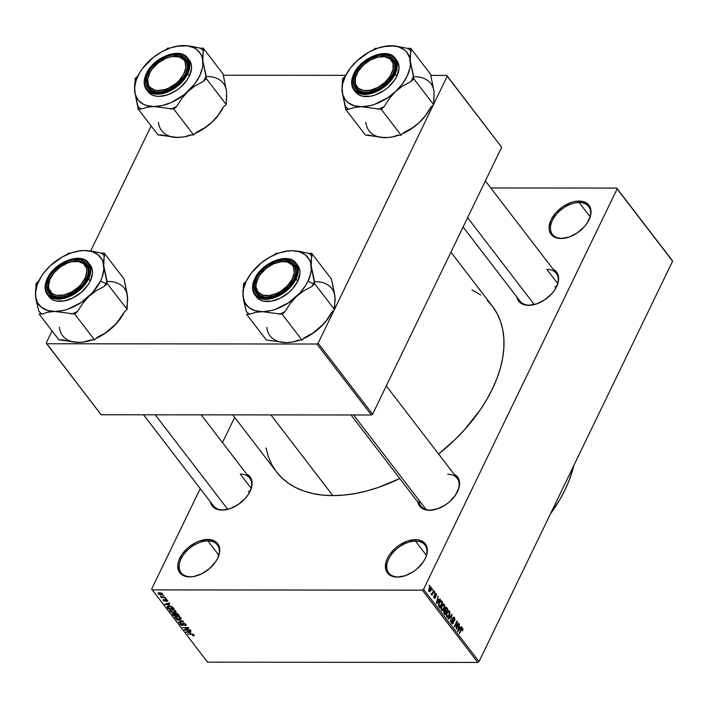 <?xml version="1.0" encoding="UTF-8"?>
<svg xmlns="http://www.w3.org/2000/svg" width="708" height="708" viewBox="0 0 708 708"><rect width="100%" height="100%" fill="white"/><g stroke="black" fill="none" stroke-linecap="round" stroke-linejoin="round"><path stroke-width="1.06" d="M190.576 576.737A22.851 14.213 -37.5 0 0 194.744 576.312A22.851 14.213 142.5 0 1 190.576 576.737A22.851 14.213 142.5 0 1 181.106 572.745A22.851 14.213 142.5 0 1 185.036 552.842A22.851 14.213 142.5 0 1 207.895 540.921L207.789 539.469A23.886 14.859 142.5 0 1 217.445 558.7A23.886 14.859 142.5 0 1 194.399 576.383A23.886 14.859 142.5 0 1 189.691 576.905L183.124 575.471L180.69 573.737L178.938 571.409L177.77 565.329L178.389 561.816L181.921 554.514L188.009 547.771L195.735 542.611L199.851 540.885L207.789 539.469L214.356 540.894L216.79 542.629L218.542 544.965L219.71 551.036L217.692 558.205L215.559 561.86L209.471 568.604L201.745 573.763L193.558 576.551L189.691 576.905A23.886 14.859 142.5 0 1 179.788 558.17A23.886 14.859 142.5 0 1 207.789 539.469L207.895 540.921A22.851 14.213 142.5 0 1 217.365 544.921A22.851 14.213 142.5 0 1 217.276 559.019A22.851 14.213 -37.5 0 0 207.895 540.921L218.772 555.099L207.895 540.921A22.851 14.213 -37.5 0 0 181.106 558.816A22.851 14.213 -37.5 0 0 190.576 576.737M402.374 576.507A22.851 14.213 142.5 0 1 398.206 576.94A22.851 14.213 142.5 0 1 388.727 572.949A22.851 14.213 142.5 0 1 392.657 553.045A22.851 14.213 142.5 0 1 415.516 541.124L426.393 555.302L415.516 541.124A22.851 14.213 142.5 0 1 424.986 545.125A22.851 14.213 142.5 0 1 424.906 559.223A22.851 14.213 -37.5 0 0 415.516 541.124L415.41 539.664A23.886 14.859 142.5 0 1 425.066 558.904A23.886 14.859 142.5 0 1 402.029 576.586A23.886 14.859 142.5 0 1 397.312 577.109L398.206 576.94A22.851 14.213 -37.5 0 0 402.374 576.516M561.886 238.348A22.851 14.213 -37.5 0 0 566.055 237.915A22.851 14.213 142.5 0 1 561.886 238.348A22.851 14.213 142.5 0 1 552.417 234.348A22.851 14.213 142.5 0 1 556.338 214.453A22.851 14.213 142.5 0 1 579.197 202.532L579.1 201.072A23.886 14.859 142.5 0 1 588.746 220.312A23.886 14.859 142.5 0 1 565.71 237.994A23.886 14.859 142.5 0 1 561.001 238.516L557.479 238.154L551.992 235.348L550.249 233.02L549.266 230.18L549.081 226.941L551.098 219.772L556.001 212.612L563.046 206.541L571.152 202.488L575.223 201.426L582.622 201.435L588.1 204.24L589.844 206.568L590.835 209.409L591.021 212.648L590.401 216.161L586.87 223.463L584.091 226.976L577.047 233.047L568.94 237.1L561.001 238.516A23.886 14.859 142.5 0 1 551.098 219.772A23.886 14.859 142.5 0 1 579.1 201.072L579.197 202.532A22.851 14.213 142.5 0 1 588.675 206.524A22.851 14.213 142.5 0 1 588.587 220.631A22.851 14.213 -37.5 0 0 579.197 202.532L590.083 216.71L579.197 202.532A22.851 14.213 -37.5 0 0 552.417 220.418A22.851 14.213 -37.5 0 0 561.886 238.348M418.994 500.211A22.851 14.213 -37.5 0 0 430.429 510.114L437.473 508.866L445.589 504.813L449.315 501.981L455.403 495.237L458.934 487.927L459.368 481.183L458.386 478.343L456.642 476.006L454.076 474.218A23.886 14.859 142.5 0 1 457.288 492.078A23.886 14.859 142.5 0 1 434.252 509.76A23.886 14.859 142.5 0 1 429.535 510.282L430.429 510.114A22.851 14.213 -37.5 0 0 434.597 509.689A22.851 14.213 142.5 0 1 430.429 510.114A22.851 14.213 142.5 0 1 420.95 506.123L351.009 414.985M457.129 492.396A22.851 14.213 -37.5 0 0 447.739 474.307A22.851 14.213 142.5 0 1 457.209 478.298A22.851 14.213 142.5 0 1 457.12 492.396M222.967 509.91L230.02 508.663L238.127 504.609L245.172 498.547L247.95 495.034L251.482 487.732L251.906 480.98L250.924 478.139L249.181 475.811L246.614 474.015A23.886 14.859 142.5 0 1 249.827 491.883A23.886 14.859 142.5 0 1 226.79 509.565A23.886 14.859 142.5 0 1 222.073 510.079L222.967 509.91A22.851 14.213 -37.5 0 0 227.135 509.486A22.851 14.213 142.5 0 1 222.967 509.91A22.851 14.213 142.5 0 1 213.497 505.919L143.547 414.782M249.667 492.193A22.851 14.213 -37.5 0 0 240.278 474.103A22.851 14.213 142.5 0 1 249.747 478.095A22.851 14.213 142.5 0 1 249.667 492.193M529.504 305.166L536.549 303.918L544.664 299.865L551.709 293.802L554.479 290.289L558.01 282.979L558.444 276.235L557.462 273.394L555.718 271.058L553.152 269.27A23.886 14.859 142.5 0 1 556.364 287.138A23.886 14.859 142.5 0 1 533.319 304.821A23.886 14.859 142.5 0 1 528.611 305.334L529.504 305.166A22.851 14.213 -37.5 0 0 533.673 304.741A22.851 14.213 142.5 0 1 529.504 305.166A22.851 14.213 142.5 0 1 520.026 301.174L463.103 227.002M556.205 287.448A22.851 14.213 -37.5 0 0 546.815 269.359A22.851 14.213 142.5 0 1 556.284 273.35A22.851 14.213 142.5 0 1 556.196 287.448M557.692 283.536L546.815 269.359L557.692 283.536M251.154 488.281L240.278 474.103L251.154 488.281M232.737 414.87L276.447 471.829A136.069 84.615 -37.5 0 0 332.849 495.618L270.907 414.906L332.849 495.618A136.069 84.615 -37.5 0 0 399.79 478.546L378.081 487.538L366.399 491.051L354.894 493.582L343.681 495.113L332.849 495.618L322.521 495.087L312.786 493.547L303.741 490.989L295.466 487.458L288.059 482.971L281.572 477.59L276.076 471.342L271.624 464.306L268.261 456.554L265.978 447.96M151.654 589.083L200.222 488.626L151.654 589.083L207.559 662.175L477.794 662.44L422.331 590.162L152.087 589.897L422.331 590.162L423.543 589.348L617.128 188.894L672.6 261.172L479.015 661.626L423.543 589.348L617.128 188.894L616.703 188.08L490.75 187.956L616.703 188.08L672.166 260.358L616.703 188.08L672.6 261.172L672.166 260.358L672.6 261.172L479.015 661.626L423.543 589.348L422.331 590.162L477.794 662.44L479.015 661.626L477.794 662.44L207.559 662.175L151.654 589.083M222.489 442.571L234.658 417.384L222.489 442.571M431.11 587.144L429.172 588.189L429.03 591.437L430.951 590.428L430.411 590.428L430.951 590.428L430.986 587.012L430.03 586.967L429.004 588.552L428.667 590.251L429.269 591.667L430.437 591.286L431.376 589.242L431.163 587.215L429.836 587.136L431.11 587.144L430.508 586.79M431.977 594.074L431.969 595.145L433.977 591.003L433.659 590.587L432.154 593.508L431.057 593.702L431.331 594.393L431.977 594.074L431.969 595.145L433.977 591.003L433.659 590.587L432.154 593.508L431.057 593.702L431.243 594.313L431.977 594.074L431.243 594.313M436.172 593.738L434.756 594.083L435.031 597.464L433.809 597.437L434.385 597.437L433.951 595.906L434.11 598.048L435.385 597.791L433.942 597.791L435.385 597.791L435.225 595.508L434.57 595.499L435.225 595.508L434.526 594.87L435.128 594.393L434.632 594.393L435.863 594.304L436.296 596.074L436.482 594.401L435.818 593.419L434.756 594.083L435.075 597.357L434.385 597.437L433.951 595.906L433.739 596.738L434.42 598.34L435.562 597.233L435.278 594.162L435.951 594.437L436.296 596.074L436.172 593.738L434.969 593.738L436.172 593.738L435.562 593.357M441.739 601.119L440.314 600.818L438.641 603.774L438.509 605.889L439.907 608.022L442.668 602.322L441.739 601.119L439.995 601.119L441.739 601.119L440.907 600.57L439.155 602.446L438.579 606.11L439.907 608.022L442.668 602.322L441.739 601.119M444.854 610.181L443.934 610.924L444.111 613.491L445.084 614.765L447.845 609.066L447.005 609.066L447.845 609.066L446.305 607.305L445.093 608.216L443.659 612.287L445.084 614.765L447.845 609.066L446.863 607.791L445.341 607.791L446.863 607.791L446.12 607.26L445.093 608.216L444.792 610.172M451.925 614.385L448.182 618.792L448.509 619.226L451.775 615.279L450.412 621.704L451.925 614.385L448.182 618.792L448.509 619.226L451.775 615.279L450.412 621.704L451.925 614.385M458.651 623.146L456.448 627.704L456.979 620.978L454.226 626.677L454.545 627.084L456.749 622.518L456.209 629.253L458.961 623.562L458.651 623.146L456.448 627.704L457.324 621.42L456.979 620.978L454.226 626.677L454.545 627.084L456.749 622.518L456.209 629.253L458.651 623.146M462.687 628.288L461.643 628.288L462.687 628.288L461.05 629.262L459.492 633.536L461.386 629.624L460.873 629.624L461.802 628.925L461.227 628.925L462.351 628.934L462.51 630.952L462.917 628.748L461.766 628.155L459.182 633.129L459.492 633.536L461.864 628.854L462.448 629.111L462.51 630.952L462.988 629.332L462.182 627.969M461.289 626.589L460.191 627.934L459.103 626.518L459.324 624.031L457.908 631.465L461.616 627.023L461.289 626.589L460.191 627.934L459.103 626.518L459.324 624.031L457.572 631.032L457.908 631.465L461.616 627.023L461.289 626.589M451.722 623.527L453.368 623.137L452.695 623.137L453.368 623.137L453.288 620.482L452.722 620.482L453.288 620.482L453.031 618.376L452.545 618.376L454.138 618.234L454.686 620.704L454.917 618.509L454.049 617.208L453.085 617.429L452.43 618.925L452.961 622.881L451.854 622.562L451.943 620.925L451.589 620.589L451.341 621.305L451.624 623.394L453.031 623.66L453.651 621.792L452.934 618.624L453.403 617.934L454.138 618.234L454.598 620.889L454.492 617.606L452.925 617.606L454.492 617.606L453.713 617.111L452.704 617.978L453.067 622.704L452.031 622.845L451.589 620.589L451.722 623.527L452.412 623.969M450.014 613.234L449.244 610.871L447.5 611.526L446.252 614.739L447.049 617.332L448.845 616.535L450.014 613.234L449.545 611.163L448.217 610.862L446.916 612.5L446.713 617.004L447.518 617.465L449.385 615.597L450.014 613.234M444.836 606.49L444.066 604.119L442.323 604.774L441.075 607.995L441.695 610.446L442.642 610.668L443.668 609.783L444.836 606.49L444.367 604.42L443.04 604.11L441.739 605.747L441.535 610.261L442.341 610.721L444.208 608.853L444.836 606.49M440.04 598.897L438.942 600.242L437.854 598.826L438.075 596.34L436.659 603.774L440.367 599.331L440.04 598.897L438.942 600.242L437.854 598.826L438.075 596.34L436.323 603.349L436.659 603.774L440.367 599.331L440.04 598.897M434.562 591.764L434.482 592.985L434.562 591.764M432.402 588.95L432.322 590.171L432.402 588.95M429.429 585.074L429.349 586.295L429.429 585.074M162.999 595.534L164.141 595.95L162.999 595.534M162.911 597.18L165.398 597.587L161.203 597.587L160.893 597.18L161.557 597.18L160.362 596.295L162.911 597.18L160.362 596.295L161.557 597.18L160.893 597.18L161.203 597.587L165.398 597.587L162.911 597.18M165.159 598.349L166.3 598.764L165.159 598.349M165.513 599.41L167.238 600.003L167.796 601.119L167.053 601.402L167.097 600.499L166.079 599.826L165.637 601.269L163.654 600.782L163.203 599.614L163.769 599.464L164.805 600.933L164.805 599.649L165.513 599.41L164.805 600.933L163.769 599.464L163.3 600.419L165.212 601.34L165.938 599.818L167.008 600.375L167.053 601.402L167.628 600.402L165.513 599.41L164.929 600.331M169.469 605.136L164.734 604.234L169.495 602.933L169.823 603.358L168.38 603.712L169.469 605.136L168.38 603.712L169.823 603.358L169.495 602.933L164.734 604.234L169.469 605.136M175.832 612.261L175.832 611.084L176.026 612.039L175.124 612.57L171.646 612.243L170.079 611.278L169.77 610.022L173.734 609.8L175.832 611.084L174.044 609.907L171.663 609.5L169.69 610.146L169.911 611.075L174.159 612.668L176.053 611.995M181.009 619.004L181.009 617.827L181.204 618.792L180.301 619.323L176.823 618.987L175.168 617.925L174.947 616.774L178.912 616.544L181.009 617.827L179.221 616.65L176.841 616.243L174.867 616.898L175.088 617.818L179.336 619.411L181.23 618.739M193.461 634.934L192.638 635.43L193.036 635.837L194.231 635.598L194.151 634.952L194.187 635.634L193.036 635.837L192.638 635.43L193.549 635.147L192.903 634.554L187.593 634.014L192.877 634.164L194.151 634.952L191.505 634.023L187.593 634.014L192.682 634.492L193.532 635.218L193.815 634.616M190.718 632.828L185.983 631.925L190.744 630.616L191.08 631.049L189.629 631.403L190.718 632.828L189.629 631.403L191.08 631.049L190.744 630.616L185.983 631.925L190.718 632.828M185.461 629.731L190.39 630.147L184.62 630.147L184.284 629.704L187.576 627.978L182.637 627.562L188.408 627.571L188.744 628.014L185.461 629.731L188.744 628.014L188.408 627.571L182.637 627.562L187.576 627.978L184.284 629.704L184.62 630.147L190.071 629.739L185.461 629.731L185.877 628.872L185.461 629.731M182.646 624.323L183.637 623.013L186.248 624.837L185.045 625.633L184.655 625.217L185.319 624.332L183.514 623.403L183.08 625.438L180.859 625.022L179.885 623.429L180.867 623.102L180.752 624.332L182.425 625.093L182.425 623.341L183.301 622.987L182.761 624.969L180.752 624.332L180.867 623.102L180.089 624.341L182.567 625.509L183.62 623.403L185.248 624.235L184.655 625.217L185.045 625.633L186.213 625.191L185.947 624.27L183.301 622.987L182.398 623.615L182.761 624.969M176.593 619.686L183.655 621.376L178.823 622.589L178.496 622.164L182.85 621.199L176.593 619.686L182.85 621.199L178.496 622.164L178.823 622.589L183.655 621.376L176.593 619.686M175.637 613.137L177.655 613.748L179.266 615.659L173.495 615.65L172.274 613.553L175.637 613.137L174.655 613.694L173.106 613.252L172.522 614.376L173.495 615.65L179.266 615.659L178.292 614.385L175.637 613.137L174.991 614.473L175.637 613.137M169.062 606.154L172.097 606.791L174.088 608.915L168.318 608.907L167.035 606.836L169.062 606.154L167.044 607.11L168.318 608.907L174.088 608.915L173.168 607.712L169.062 606.154M159.477 592.658L161.937 593.26L162.698 594.561L160.902 594.941L158.849 594.348L158.017 593.269L158.796 592.711L159.477 592.658L158.229 593.8L161.274 594.95L162.575 593.808L159.477 592.658M447.191 76.243L501.662 147.229L372.612 414.198L318.131 343.212L334.211 309.936L318.131 343.212L316.91 344.026L46.675 343.761L101.147 414.746L371.39 415.003L316.91 344.026L318.131 343.212L372.612 414.198L501.662 147.229L446.757 75.429L430.676 75.411L446.757 75.429L501.662 147.229L446.757 75.429L447.191 76.243L433.597 104.359L447.191 76.243M334.521 309.308L433.287 104.988L334.521 309.308M46.241 342.946L52.056 330.91L46.241 342.946L46.675 343.761L316.91 344.026L371.39 415.003L372.612 414.198L371.39 415.003L101.147 414.746L46.241 342.946M90.704 250.959L151.131 125.962L90.704 250.959M345.796 75.331L223.215 75.207L345.796 75.331M487.219 300.396L492.706 306.635L497.158 313.671L500.529 321.432L502.769 329.839L503.884 338.822L503.839 348.283L502.645 358.142L500.308 368.293L496.857 378.647L492.325 389.099L486.75 399.542L480.192 409.897L464.386 429.889L455.279 439.349L438.588 454.032A136.069 84.615 -37.5 0 0 492.343 306.148L450.925 252.181M415.41 539.664L418.941 540.027L424.419 542.832L426.163 545.16L427.145 548.001L426.72 554.753L425.313 558.408L423.189 562.055L417.092 568.807L413.366 571.639L405.259 575.692L397.312 577.109L393.79 576.746L388.311 573.94L386.568 571.613L385.577 568.772L386.01 562.019L387.418 558.373L389.542 554.718L395.639 547.974L399.365 545.133L407.472 541.089L415.41 539.664L415.516 541.124A22.851 14.213 -37.5 0 0 388.736 559.019A22.851 14.213 -37.5 0 0 398.206 576.94L397.312 577.109A23.886 14.859 142.5 0 1 387.418 558.373A23.886 14.859 142.5 0 1 415.41 539.664M516.893 297.094A23.886 14.859 142.5 0 0 528.611 305.334L522.053 303.909L519.61 302.174L517.867 299.838L516.875 297.006M210.364 501.839A23.886 14.859 142.5 0 0 222.073 510.079L215.515 508.654L213.073 506.919L211.329 504.583L210.347 501.751M417.817 502.043A23.886 14.859 142.5 0 0 429.535 510.282L426.012 509.919L420.534 507.123L418.791 504.786L417.8 501.945M471.979 289.855L480.732 295.006M194.231 635.598L194.151 634.952M186.611 631.757L186.319 632.359L186.611 631.757M189.894 630.855L189.629 631.403L189.894 630.855M189.939 632.687L186.726 632.111L189.319 631.014L189.939 632.687L190.195 632.147L189.939 632.687L189.063 631.545L186.726 632.111L189.939 632.687M185.018 629.324L184.62 630.147L185.018 629.324M185.337 625.04L185.045 625.633L185.337 625.04M185.248 624.235L184.655 625.217M183.425 625.173L183.62 623.403M183.222 624.164L182.567 625.509L183.222 624.164M180.682 623.12L180.089 624.341L180.682 623.12M179.85 623.491L180.089 624.341M180.752 624.332L181.257 623.518M182.788 624.907L183.195 624.075M182.646 623.111L182.398 623.615L182.646 623.111M179.097 622.031L178.823 622.589L179.097 622.031M175.805 616.332L175.088 617.818L175.805 616.332M175.761 617.818L175.965 616.827L175.699 617.739L176.876 618.624L179.036 619.004L180.505 618.491L180.336 617.836L179.036 619.004L175.761 617.818L176.239 616.27L175.965 616.827L177.327 616.261L180.336 617.836L180.558 617.376L180.496 618.518L180.894 617.695M173.761 615.119L173.495 615.65L173.761 615.119M173.062 613.252L172.522 614.376L173.062 613.252M172.248 613.588L172.522 614.376M173.31 614.526L173.858 615.243L175.584 615.243L173.858 615.243L173.31 614.526L173.681 613.314L174.602 614.04L175 613.216L174.602 614.04L175.584 615.243L175.841 614.703L175.584 615.243L173.779 613.677L172.991 613.836L173.31 614.526L173.513 613.659M175.637 614.438L176.257 615.243L178.274 615.252L176.257 615.243L175.637 614.438L176.142 613.172L177.389 613.579L177.611 614.376L177.841 613.898L178.274 615.252L178.54 614.712L178.274 615.252L176.257 613.562L175.345 613.783L175.637 614.438L175.956 613.544M170.628 609.588L169.911 611.075L170.628 609.588M170.584 611.075L170.787 610.084L170.407 610.747L171.053 611.517L173.858 612.252L170.584 611.075L171.062 609.526L170.787 610.084L172.15 609.517L175.159 611.084L175.38 610.623L175.319 611.774L175.159 611.084L173.858 612.252L175.106 612.013L175.717 610.951M168.584 608.367L168.318 608.907L168.584 608.367M168.185 606.207L167.442 607.756L168.185 606.207M167.362 606.446L167.044 607.11L167.362 606.446M167.787 607.181L168.681 608.499L173.097 608.499L172.77 607.278L172.531 607.765L171.053 606.402L169.557 606.163L167.787 607.181L170.902 606.729L173.097 608.499L173.363 607.96L173.097 608.499L168.681 608.499L167.787 607.181L168.194 606.198M165.362 604.066L165.07 604.667L165.362 604.066M168.646 603.163L168.38 603.712L168.646 603.163M168.69 604.995L165.477 604.42L168.07 603.322L168.69 604.995L168.947 604.455L168.69 604.995L167.814 603.853L165.477 604.42L168.69 604.995M167.053 601.402L167.628 600.402M167.008 600.375L166.663 600.995M165.876 599.428L165.637 599.924L165.876 599.428M165.212 601.34L165.716 600.331M163.769 599.464L163.3 600.419M163.893 600.402L164.159 599.88M165.053 600.8L165.725 599.419L164.805 600.933M162.743 594.49L162.575 593.808M161.964 593.8L160.026 592.685L158.937 593.207L158.919 593.915L160.158 594.472L158.831 593.817L159.831 593.074L161.964 593.8L160.955 594.534L161.274 594.95L162.371 593.578M158.751 592.711L158.229 593.8L158.751 592.711M158.061 593.109L158.229 593.8M158.831 593.817L159.079 592.676M180.336 617.836L178.363 616.774L175.965 616.827M175.159 611.084L173.186 610.022L170.787 610.084M461.802 628.925L462.351 628.934M460.935 627.023L461.616 627.023L460.935 627.023M459.359 627.934L460.191 627.934L459.359 627.934M459.766 628.465L457.678 630.624L458.501 627.323L459.766 628.465L458.005 630.624L458.89 627.323L459.766 628.465M458.448 623.553L458.961 623.562L458.448 623.553M456.235 622.518L456.749 622.518L456.235 622.518M456.766 621.42L457.324 621.42L456.766 621.42M453.031 618.376L454.138 618.234M451.456 620.925L451.943 620.925L451.456 620.925M451.368 622.845L452.031 622.845L451.368 622.845M453.067 622.704L452.031 622.845M451.58 614.783L452.235 614.792L451.58 614.783M451.164 615.279L451.775 615.279L451.164 615.279M450.554 615.995L451.2 615.995L450.554 615.995M448.854 615.597L449.385 615.597L448.854 615.597M448.757 610.703L448.217 610.862M447.819 611.163L449.545 611.163L447.819 611.163M449.076 615.172L446.376 616.341L447.031 616.341L446.297 614.385L447.226 612.924L446.721 612.924L449.226 611.836L449.076 615.172L447.739 616.677L446.704 615.447L447.146 613.093L448.536 611.5L449.571 612.818L449.076 615.172M446.518 616.686L447.633 616.686L447.031 616.341M447.518 611.491L449.226 611.836M445.916 611.986L445.093 613.686L444.261 613.686L445.093 613.686L443.801 612.978L444.544 612.978L444.297 611.243L443.81 611.243L444.969 610.836L445.916 611.986L445.093 613.686L444.243 611.349L444.969 610.836L445.916 611.986M444.314 611.216L444.969 610.836M447.208 609.322L446.244 611.323L445.403 611.323L446.244 611.323L445.615 610.508L444.199 610.508L445.615 610.508L445.412 608.623L444.925 608.623L446.173 608.101L447.208 609.322L446.244 611.323L445.27 609.907L445.412 608.623L446.173 608.101L447.208 609.322M445.845 608.101L445.155 608.101M443.677 608.853L444.208 608.853L443.677 608.853M443.58 603.959L443.04 604.11M442.642 604.42L444.367 604.42L442.642 604.42M443.898 608.429L441.199 609.588L441.854 609.588L441.119 607.641L442.049 606.181L441.544 606.181L444.049 605.083L443.898 608.429L442.562 609.933L441.526 608.694L441.969 606.349L443.358 604.756L444.394 606.075L443.898 608.429M441.341 609.942L442.456 609.942L441.854 609.588M442.341 604.747L444.049 605.083M441.827 602.322L442.668 602.322L441.827 602.322M442.031 602.579L439.916 606.942L439.084 606.942L439.916 606.942L438.447 605.517L438.96 605.517L439.464 602.862L438.969 602.862L440.27 601.632L439.606 601.632L441.465 601.835L442.031 602.579L439.916 606.942L438.898 605.172L439.464 602.862L440.27 601.632L442.031 602.579M439.686 599.331L440.367 599.331L439.686 599.331M438.11 600.242L438.942 600.242L438.11 600.242M438.517 600.773L436.429 602.942L437.252 599.632L438.517 600.773L436.756 602.942L437.641 599.632L438.517 600.773M435.128 594.393L435.863 594.304M434.11 598.048L434.685 598.41M435.031 597.464L434.385 597.437M434.358 592.171L434.871 592.171L434.358 592.171M433.464 591.003L433.977 591.003L433.464 591.003M431.137 593.596L431.623 593.596L431.137 593.596M432.154 593.508L431.623 593.596M432.199 589.357L432.712 589.357L432.199 589.357M429.03 591.437L429.623 591.782M430.632 590.021L428.756 590.853L429.331 590.853L429.508 588.56L429.004 588.552L430.809 587.72L430.508 590.268L429.685 591.038L429.101 589.994L430.446 587.534L431.013 588.26L430.632 590.021M429.234 585.481L429.747 585.481L429.234 585.481M445.412 608.623L446.173 608.101M440.27 601.632L441.465 601.835M429.535 587.534L430.809 587.72M428.818 591.038L429.331 590.853M550.373 514.008A130.361 81.066 -37.5 0 0 573.816 465.51L569.391 479.75L565.055 489.759L559.718 499.768L550.373 514.008M225.967 88.482L223.091 73.977L203.276 48.162L223.091 73.977L226.604 91.801L226.171 104.474L223.268 107.182L218.179 115.174L211.878 122.28A38.896 24.187 -37.5 0 0 222.976 107.855L223.356 107.094M138.299 75.198L137.025 77.694A43.055 26.771 -37.5 0 0 136.582 78.588A43.055 26.771 142.5 0 0 135.378 81.305L135.104 78.588L137.91 75.96L135.104 78.588L134.662 91.252A38.896 24.187 142.5 0 1 137.901 76.013L136.582 78.588A43.055 26.771 -37.5 0 0 135.378 81.305L134.555 85.544L134.662 91.252L138.184 109.085L157.99 134.901L138.184 109.085L141.361 109.085L147.087 107.209L154.017 106.519L173.814 109.12L176.708 106.404L181.797 98.421L188.098 91.305L195.443 85.633L203.453 81.376L206.355 78.659L202.833 60.826L203.276 48.162L200.099 48.162L187.39 45.746L176.531 46.259L187.381 45.825L194.169 47.896L196.939 49.657L200.983 54.507L202.196 57.507L202.895 64.401L202.364 68.18L199.603 76.075L194.735 83.96L184.257 94.624L171.416 102.456L162.504 105.492L154.017 106.519L146.529 105.474L143.335 104.191L138.281 100.209L135.299 94.571L134.608 87.677L136.237 79.986L140.087 72.03L142.759 68.127L153.247 57.463L161.654 51.843L170.557 47.87L179.328 45.816L183.487 45.56A38.896 24.187 142.5 0 1 202.833 60.826A38.896 24.187 142.5 0 1 188.098 91.305L195.443 85.633L203.453 81.376A43.055 26.771 -37.5 0 0 206.081 75.942L202.833 60.826L202.727 55.144L203.55 50.879A43.055 26.771 -37.5 0 0 200.099 48.162L191.479 46.268L183.487 45.56A38.896 24.187 142.5 0 0 175.814 46.409A38.896 24.187 142.5 0 0 149.397 60.773L149.397 60.773A38.896 24.187 142.5 0 0 138.299 75.198A38.896 24.187 142.5 0 0 137.901 76.013L136.582 78.588A43.055 26.771 142.5 0 1 137.485 76.827M185.39 74.128A22.851 14.213 -37.5 0 0 171.071 56.773A22.851 14.213 142.5 0 1 185.39 60.198A22.851 14.213 142.5 0 1 185.39 74.128A22.851 14.213 142.5 0 1 185.31 74.296A22.851 14.213 -37.5 0 0 185.39 74.128L185.717 73.482L185.39 74.128M149.538 73.296A22.851 14.213 -37.5 0 0 149.14 74.092L147.822 73.446A23.886 14.859 142.5 0 1 175.823 54.737A23.886 14.859 142.5 0 1 185.717 73.482L183.593 77.128L177.496 83.88L169.77 89.04L161.592 91.828L154.194 91.819L151.158 90.748L148.715 89.013L146.972 86.686L145.981 83.845L146.414 77.092L149.946 69.791L152.724 66.278L159.769 60.207L167.876 56.162L171.947 55.1L179.345 55.1L184.823 57.906L186.567 60.233L187.744 66.313L185.717 73.482A23.886 14.859 142.5 0 1 185.469 73.977A23.886 14.859 142.5 0 1 162.433 91.659A23.886 14.859 142.5 0 1 147.822 73.446L149.14 74.092A22.851 14.213 142.5 0 1 149.538 73.296A22.851 14.213 142.5 0 0 149.14 88.022A22.851 14.213 142.5 0 1 149.14 74.092A22.851 14.213 -37.5 0 0 162.778 91.58A22.851 14.213 142.5 0 1 149.14 88.022A22.851 14.213 142.5 0 0 154.344 91.438L154.433 90.005A21.815 13.567 142.5 0 1 149.689 72.986A21.815 13.567 142.5 0 1 170.734 56.844A21.815 13.567 142.5 0 1 179.106 56.914L180.186 56.773A22.851 14.213 -37.5 0 0 171.416 56.702L170.734 56.844M147.229 90.42L149.131 92.952L151.778 94.837L155.087 95.996L158.911 96.394L167.548 94.845L176.363 90.447L180.407 87.367L187.036 80.031L189.346 76.066A25.966 16.151 -37.5 0 1 168.743 94.412A25.966 16.151 -37.5 0 1 148.149 91.854L146.468 89.659L156.601 94.182L171.141 90.358L187.664 73.871L186.877 73.482C184.868 79.287 172.177 93.067 157.167 93.323C142.423 93.031 143.051 79.252 146.662 73.437L144.52 81.039L144.724 84.482L145.768 87.491L147.618 89.96L150.202 91.801L157.167 93.323L165.592 91.819L174.195 87.518L178.151 84.509L184.611 77.358L188.363 69.605L188.815 62.446L187.77 59.428L185.921 56.959L183.328 55.118L180.106 53.985L172.265 53.976L167.946 55.109L159.344 59.401L151.866 65.844L146.662 73.437C148.662 67.632 161.362 53.861 176.372 53.604C191.116 53.888 190.487 67.676 186.877 73.482L187.664 73.871A25.966 16.151 142.5 0 1 167.061 92.217A25.966 16.151 142.5 0 1 146.468 89.659A25.966 16.151 142.5 0 1 146.468 73.827M146.468 89.659C143.423 85.358 143.405 79.986 146.406 73.561C153.503 57.215 180.239 46.825 187.664 58.038A25.966 16.151 142.5 0 1 187.664 73.871L187.664 58.038L189.355 60.233A25.966 16.151 -37.5 0 1 189.346 76.066L187.664 73.871L189.346 76.066L191.541 68.278L191.337 64.755L189.302 60.171M167.654 48.126L166.008 49.666L167.654 48.126L169.823 48.126L167.654 48.126M226.666 95.385L226.171 104.474L206.355 78.659L226.171 104.474L223.268 107.182L218.179 115.174L211.878 122.28L204.532 127.962L196.523 132.219L193.62 134.936L173.814 109.12L193.62 134.936L190.443 134.927L184.717 136.803L177.788 137.494L157.99 134.901L161.167 134.901L173.858 137.308L181.938 137.237M223.374 107.05L218.507 114.935L211.878 122.28L203.922 128.591L195.187 133.431M195.266 133.396A38.896 24.187 -37.5 0 0 211.878 122.28L204.532 127.962L196.523 132.219L193.62 134.936L190.443 134.927L185.461 136.644A38.896 24.187 -37.5 0 0 191.452 134.927L185.416 136.662M206.355 78.659L206.081 75.942A43.055 26.771 142.5 0 1 203.453 81.376L206.355 78.659M203.276 48.162L200.099 48.162A43.055 26.771 142.5 0 1 203.55 50.879L203.276 48.162M175.814 46.409L176.531 46.259M154.017 106.519A38.896 24.187 142.5 0 1 134.662 91.252L137.91 106.368A43.055 26.771 -37.5 0 0 141.361 109.085L147.087 107.209L154.017 106.519L173.814 109.12L176.708 106.404A43.055 26.771 142.5 0 1 170.637 109.12A43.055 26.771 -37.5 0 0 176.708 106.404L181.797 98.421L188.098 91.305A38.896 24.187 142.5 0 1 154.017 106.519M137.91 106.368L138.184 109.085L141.361 109.085A43.055 26.771 142.5 0 1 137.91 106.368M226.604 91.801A38.896 24.187 -37.5 0 0 207.258 76.535M158.433 122.227A38.896 24.187 -37.5 0 0 177.788 137.494L184.717 136.803M149.689 72.986L149.379 73.614A22.851 14.213 -37.5 0 0 154.344 91.438A22.851 14.213 -37.5 0 0 162.778 91.58A22.851 14.213 142.5 0 1 154.344 91.438L154.433 90.005L149.76 87.102L148.361 84.827L147.707 79.075L149.963 72.473L152.087 69.163L157.928 63.162L165.106 58.72L168.867 57.321L172.548 56.534L179.106 56.914L183.779 59.817L185.177 62.092L185.823 67.844L183.576 74.446L178.761 80.907L175.611 83.765L168.433 88.199L164.672 89.606L157.539 90.527L154.433 90.005A21.815 13.567 142.5 0 0 181.452 77.756A21.815 13.567 142.5 0 0 179.106 56.914L180.186 56.773A22.851 14.213 142.5 0 1 185.39 60.198A22.851 14.213 142.5 0 1 185.31 74.296A22.851 14.213 -37.5 0 0 180.186 56.773A22.851 14.213 142.5 0 0 171.071 56.773M64.348 296.378L64.03 294.962A21.815 13.567 142.5 0 1 50.613 277.934A21.815 13.567 142.5 0 1 71.358 261.854L67.614 263.004L60.286 267.013L54.082 272.757L49.949 279.359L48.516 285.82L48.905 288.678L51.79 293.13L54.189 294.537L57.109 295.333L64.03 294.962L71.508 292.068L78.411 287.094L81.305 284.058L85.438 277.456L86.872 270.996L86.482 268.137L83.597 263.686L78.278 261.482L71.358 261.854A21.815 13.567 142.5 0 1 71.658 261.792A21.815 13.567 142.5 0 1 86.482 274.27A21.815 13.567 142.5 0 1 64.03 294.962L64.348 296.378M50.613 277.934L50.303 278.563A22.851 14.213 -37.5 0 0 63.702 296.528A22.851 14.213 142.5 0 1 50.064 292.962A22.851 14.213 142.5 0 1 50.463 278.253A22.851 14.213 -37.5 0 0 50.064 279.032A22.851 14.213 -37.5 0 0 63.702 296.528A22.851 14.213 142.5 0 1 50.064 292.962A22.851 14.213 142.5 0 1 50.064 279.032A22.851 14.213 142.5 0 1 50.463 278.253M227.772 509.335L155.22 414.799L227.772 509.335M72.03 261.712A22.851 14.213 142.5 0 1 86.314 265.137A22.851 14.213 142.5 0 1 86.234 279.244A22.851 14.213 -37.5 0 0 72.34 261.641L71.658 261.792M248.34 491.449A22.851 14.213 142.5 0 1 250.172 491.104L250.207 491.095M378.568 56.967A22.851 14.213 142.5 0 1 392.851 60.392A22.851 14.213 142.5 0 1 392.763 74.499A22.851 14.213 -37.5 0 0 378.877 56.897L378.187 57.047A21.815 13.567 142.5 0 1 393.02 69.526A21.815 13.567 142.5 0 1 370.567 90.217L370.877 91.633L370.567 90.217L378.045 87.323L384.948 82.349L390.214 76.057L393.046 69.402L393.02 63.393L390.126 58.941L384.816 56.737L377.895 57.109A21.815 13.567 142.5 0 1 378.187 57.047M554.877 286.705A22.851 14.213 142.5 0 1 556.7 286.359M467.607 217.675L534.301 304.59L467.607 217.675M357.151 73.19A21.815 13.567 142.5 0 1 377.895 57.109L370.417 60.003L363.514 64.977L358.248 71.269L355.407 77.924L355.443 83.933L358.328 88.385L363.638 90.589L370.567 90.217A21.815 13.567 142.5 0 1 357.151 73.19L356.832 73.818A22.851 14.213 -37.5 0 0 370.24 91.783A22.851 14.213 142.5 0 1 356.593 88.217A22.851 14.213 142.5 0 1 357 73.499A22.851 14.213 -37.5 0 0 356.602 74.287L355.274 73.641A23.886 14.859 142.5 0 1 383.276 54.941A23.886 14.859 142.5 0 1 393.179 73.685L392.851 74.322A22.851 14.213 -37.5 0 0 378.532 56.976A22.851 14.213 142.5 0 1 392.851 60.392A22.851 14.213 142.5 0 1 392.851 74.322A22.851 14.213 142.5 0 1 392.763 74.499M279.456 261.925A22.851 14.213 142.5 0 1 293.776 265.341A22.851 14.213 142.5 0 1 293.776 279.271A22.851 14.213 142.5 0 1 293.687 279.448A22.851 14.213 -37.5 0 0 293.776 279.271A22.851 14.213 -37.5 0 0 279.456 261.925A22.851 14.213 142.5 0 1 288.572 261.925A22.851 14.213 142.5 0 1 293.776 265.341A22.851 14.213 142.5 0 1 293.687 279.448A22.851 14.213 -37.5 0 0 288.572 261.925L287.483 262.066A21.815 13.567 142.5 0 1 289.837 282.908A21.815 13.567 142.5 0 1 262.818 295.156L262.73 296.59A22.851 14.213 -37.5 0 0 271.164 296.732A22.851 14.213 142.5 0 1 262.73 296.59A22.851 14.213 142.5 0 1 257.517 293.165A22.851 14.213 142.5 0 1 257.924 278.448A22.851 14.213 -37.5 0 0 257.526 279.235A22.851 14.213 -37.5 0 0 271.164 296.732A22.851 14.213 142.5 0 1 257.517 293.165A22.851 14.213 142.5 0 1 257.526 279.235A22.851 14.213 142.5 0 1 257.924 278.448M353.593 414.985L426.163 509.539L353.593 414.985M287.483 262.066L292.165 264.969L293.563 267.243L294.209 272.996L291.962 279.598L287.147 286.05L280.51 291.377L276.81 293.351L269.376 295.537L262.818 295.156L258.137 292.254L256.048 287.271L256.092 284.227L258.349 277.625L260.473 274.315L266.305 268.305L273.492 263.872L280.926 261.686L288.572 261.925A22.851 14.213 -37.5 0 0 279.802 261.845L279.111 261.995A21.815 13.567 142.5 0 1 287.483 262.066M258.075 278.138L257.756 278.757A22.851 14.213 -37.5 0 0 262.73 296.59L262.818 295.156A21.815 13.567 142.5 0 1 258.075 278.138A21.815 13.567 142.5 0 1 279.111 261.995M104.226 269.208L103.757 265.774A38.896 24.187 142.5 0 1 100.527 281.023L105.802 283.607A43.055 26.771 -37.5 0 0 107.005 280.89L103.757 265.774L104.2 253.11L124.015 278.925L127.537 296.749L127.095 309.414L107.28 283.607L104.226 269.208M86.234 279.235A22.851 14.213 -37.5 0 0 86.314 279.067L86.642 278.43A23.886 14.859 142.5 0 1 86.394 278.925A23.886 14.859 142.5 0 1 63.357 296.608A23.886 14.859 142.5 0 1 48.746 278.386L50.064 279.032L48.746 278.386L50.87 274.739L53.649 271.226L60.693 265.155L68.8 261.102L72.871 260.04L80.27 260.048L83.305 261.119L85.748 262.854L87.491 265.181L88.473 268.022L88.049 274.775L84.517 282.076L81.739 285.589L74.694 291.661L66.587 295.714L62.516 296.776L55.118 296.767L49.64 293.962L47.896 291.634L46.719 285.554L48.746 278.386A23.886 14.859 142.5 0 1 76.747 259.686A23.886 14.859 142.5 0 1 86.642 278.43L86.314 279.067A22.851 14.213 142.5 0 1 86.234 279.244M48.153 295.36L50.056 297.9L52.702 299.785L56.012 300.944L64.047 300.953L72.942 297.918L81.34 292.307L87.96 284.979L90.27 281.005L88.588 278.819L88.588 262.987A25.966 16.151 142.5 0 1 88.588 278.819L90.27 281.005A25.966 16.151 -37.5 0 0 90.279 265.181L88.588 262.987C81.163 251.774 54.428 262.164 47.33 278.501L47.586 278.386C49.587 272.58 62.286 258.801 77.296 258.544C92.04 258.836 91.412 272.615 87.801 278.43L88.588 278.819A25.966 16.151 142.5 0 1 67.986 297.165A25.966 16.151 142.5 0 1 47.392 294.608A25.966 16.151 142.5 0 1 47.392 278.775L47.392 278.775M126.891 293.431L127.723 299.794L126.821 306.697L127.095 309.414L124.192 312.131L119.112 320.113L112.802 327.229L105.457 332.91L97.447 337.167L94.545 339.875L74.738 314.069L77.632 311.352L82.721 303.369L89.031 296.254L96.368 290.581L104.377 286.324L107.28 283.607L127.095 309.414L124.192 312.131L119.112 320.113L112.802 327.229L104.846 333.539L96.111 338.371M124.298 311.998L116.316 323.653L105.457 332.91L97.447 337.167L94.545 339.875L91.367 339.875L85.641 341.752L78.712 342.442L58.914 339.849L39.108 314.033L42.285 314.033L48.011 312.157L54.941 311.467L74.738 314.069L94.545 339.875L91.367 339.875L82.34 342.265L74.782 342.256L62.092 339.849L58.914 339.849L39.108 314.033L42.285 314.033L48.011 312.157L54.941 311.467L47.454 310.423L41.489 307.369L37.435 302.52L35.586 296.201L38.834 311.316A43.055 26.771 -37.5 0 0 42.285 314.033A43.055 26.771 142.5 0 1 38.834 311.316L36.046 299.599L35.533 292.625L37.161 284.935L41.011 276.978L43.684 273.076L50.321 265.721L62.578 256.792L71.481 252.818L80.252 250.765L84.411 250.508L77.455 251.207L84.411 250.508L91.89 251.552L97.863 254.606L101.908 259.455L103.12 262.456L103.819 269.35L102.191 277.04L100.527 281.023L92.544 292.678L81.075 302.564L67.871 309.157L63.428 310.44L54.941 311.467A38.896 24.187 142.5 0 1 35.586 296.201A38.896 24.187 142.5 0 1 39.223 280.147A38.896 24.187 142.5 0 1 50.321 265.721L50.312 265.73A38.896 24.187 142.5 0 1 76.738 251.358A38.896 24.187 142.5 0 1 84.411 250.508A38.896 24.187 142.5 0 1 103.757 265.774L103.651 260.093L104.474 255.827A43.055 26.771 -37.5 0 0 101.023 253.101L92.403 251.216L84.411 250.508L92.403 251.216L101.023 253.101A43.055 26.771 142.5 0 1 104.474 255.827L104.2 253.11L101.023 253.101L104.2 253.11L124.015 278.925L127.068 293.316L127.59 300.325M39.223 280.147L37.958 282.642A43.055 26.771 -37.5 0 0 36.303 286.253L36.028 283.536L38.834 280.908L36.028 283.536L35.586 296.201L35.48 290.492L36.303 286.253A43.055 26.771 142.5 0 1 38.63 281.359M68.579 253.075L66.933 254.614L68.579 253.075L70.747 253.075L68.579 253.075M85.641 341.752L86.385 341.592A38.896 24.187 -37.5 0 0 92.376 339.875L86.341 341.601M82.863 342.185L78.712 342.442A38.896 24.187 -37.5 0 1 59.357 327.176M47.392 294.608L57.525 299.13L72.066 295.307L88.588 278.819L87.801 278.43C85.801 284.235 73.101 298.015 58.091 298.272C43.347 297.979 43.976 284.2 47.586 278.386L45.445 285.988L45.648 289.422L46.693 292.439L48.542 294.909L51.126 296.749L58.091 298.272L66.517 296.767L70.88 294.935L79.075 289.457L82.588 286.023L87.801 278.43L89.943 270.828L89.739 267.394L88.695 264.376L86.845 261.907L84.261 260.066L77.296 258.544L68.871 260.048L64.508 261.88L56.313 267.359L52.79 270.792L47.33 278.501C44.33 284.935 44.347 290.307 47.392 294.608L49.073 296.802A25.966 16.151 -37.5 0 0 69.667 299.36A25.966 16.151 -37.5 0 0 90.27 281.005L92.465 273.217L92.27 269.704L90.226 265.119M71.995 261.721A22.851 14.213 142.5 0 1 86.314 265.137A22.851 14.213 142.5 0 1 86.314 279.067A22.851 14.213 -37.5 0 0 71.995 261.721M71.561 314.06A43.055 26.771 -37.5 0 0 77.632 311.352L82.721 303.369L89.031 296.254A38.896 24.187 142.5 0 1 54.941 311.467L74.738 314.069L77.632 311.352A43.055 26.771 142.5 0 1 71.561 314.06M104.377 286.324A43.055 26.771 -37.5 0 0 105.802 283.607L100.527 281.023A38.896 24.187 142.5 0 1 89.031 296.254L96.368 290.581L104.377 286.324L107.28 283.607L107.005 280.89A43.055 26.771 142.5 0 1 105.802 283.607A43.055 26.771 142.5 0 1 104.377 286.324M76.738 251.358L77.455 251.207M96.191 338.344A38.896 24.187 -37.5 0 0 112.802 327.229A38.896 24.187 -37.5 0 0 123.9 312.803A38.896 24.187 -37.5 0 0 124.263 312.06M127.537 296.749A38.896 24.187 -37.5 0 0 108.182 281.483M433.429 88.686L430.544 74.181L410.737 48.365L430.544 74.181L434.066 92.005L433.623 104.669L430.721 107.386L425.641 115.369L419.331 122.484A38.896 24.187 -37.5 0 0 430.429 108.058L430.818 107.297M344.946 77.03A43.055 26.771 142.5 0 0 344.044 78.792L345.354 76.216A38.896 24.187 142.5 0 1 345.761 75.402L344.486 77.898A43.055 26.771 -37.5 0 0 344.044 78.792A43.055 26.771 142.5 0 0 342.84 81.508L342.566 78.792L345.371 76.163L342.566 78.792L342.123 91.456A38.896 24.187 142.5 0 1 345.354 76.216L344.044 78.792A43.055 26.771 -37.5 0 0 342.84 81.508L342.017 85.748L342.123 91.456L345.646 109.289L365.452 135.104L345.646 109.289L348.823 109.289L354.549 107.412L361.478 106.722L381.267 109.324L384.17 106.607L389.25 98.624L395.56 91.509L402.905 85.836L410.914 81.579L413.817 78.862L410.295 61.03L410.737 48.365L407.56 48.356L394.852 45.949L383.276 46.613A38.896 24.187 142.5 0 1 390.94 45.763L398.427 46.808L404.392 49.861L406.684 52.082L409.658 57.711L410.357 64.605L409.826 68.384L407.065 76.278L402.197 84.163L395.56 91.509L387.603 97.819L374.408 104.412L369.965 105.696L361.478 106.722L353.991 105.678L348.026 102.625L345.734 100.403L342.761 94.775L342.07 87.88L342.592 84.102L345.354 76.216L350.221 68.331L356.859 60.977L369.116 52.047L378.019 48.073L386.789 46.02L390.94 45.763A38.896 24.187 142.5 0 1 410.295 61.03A38.896 24.187 142.5 0 1 395.56 91.509L402.905 85.836L410.914 81.579A43.055 26.771 -37.5 0 0 413.543 76.137L410.295 61.03L410.189 55.348L411.012 51.082A43.055 26.771 -37.5 0 0 407.56 48.356L394.852 45.949L383.993 46.462M392.772 74.49A22.851 14.213 -37.5 0 0 392.851 74.322L393.179 73.685A23.886 14.859 142.5 0 1 392.931 74.181A23.886 14.859 142.5 0 1 369.886 91.863A23.886 14.859 142.5 0 1 355.274 73.641L360.186 66.481L363.496 63.251L371.222 58.091L379.408 55.295L386.798 55.304L389.843 56.375L392.285 58.109L394.029 60.437L395.011 63.278L395.197 66.517L393.179 73.685L388.276 80.845L381.231 86.916L377.231 89.235L369.054 92.031L365.178 92.385L361.655 92.022L356.177 89.217L354.434 86.889L353.442 84.048L353.257 80.809L355.274 73.641L356.602 74.287A22.851 14.213 -37.5 0 0 370.24 91.783A22.851 14.213 142.5 0 1 356.593 88.217A22.851 14.213 142.5 0 1 356.602 74.287A22.851 14.213 142.5 0 1 357 73.499M354.69 90.615L356.584 93.155L359.239 95.04L362.54 96.2L370.576 96.208L375.001 95.049L383.816 90.651L387.869 87.562L394.489 80.234L396.807 76.26A25.966 16.151 -37.5 0 1 376.205 94.615A25.966 16.151 -37.5 0 1 355.611 92.058L353.929 89.863L364.062 94.385L378.603 90.562L395.126 74.075L394.329 73.685C392.329 79.491 379.638 93.27 364.629 93.527C349.876 93.235 350.513 79.455 354.124 73.641L352.637 77.517L352.177 84.677L353.221 87.695L355.08 90.164L357.664 92.005L364.629 93.527L373.054 92.022L377.417 90.19L385.612 84.712L392.073 77.553L395.816 69.809L396.276 62.649L395.232 59.631L393.382 57.162L390.789 55.321L383.833 53.799L375.408 55.304L371.045 57.136L362.85 62.614L359.328 66.048L354.124 73.641C356.124 67.835 368.815 54.056 383.833 53.799C398.577 54.091 397.949 67.871 394.329 73.685L395.126 74.075A25.966 16.151 142.5 0 1 374.523 92.421A25.966 16.151 142.5 0 1 353.929 89.863A25.966 16.151 142.5 0 1 353.929 74.03M353.929 89.863C350.885 85.562 350.867 80.19 353.858 73.756C360.965 57.419 387.701 47.029 395.126 58.242A25.966 16.151 142.5 0 1 395.126 74.075L395.126 58.242L396.807 60.437A25.966 16.151 -37.5 0 1 396.807 76.26L395.126 74.075L396.807 76.26L399.002 68.472L398.799 64.959L396.763 60.375M375.116 48.33L373.47 49.87L375.116 48.33L377.276 48.33L375.116 48.33M434.128 95.58L433.623 104.669L413.817 78.862L433.623 104.669L430.721 107.386L425.641 115.369L419.331 122.484L411.994 128.166L403.985 132.423L401.082 135.131L381.267 109.324L401.082 135.131L397.905 135.131L392.179 137.007L385.249 137.697L365.452 135.104L368.629 135.104L381.32 137.511L389.4 137.441M430.836 107.253L425.968 115.138L419.331 122.484L411.383 128.794L402.648 133.626M402.719 133.6A38.896 24.187 -37.5 0 0 419.331 122.484L411.994 128.166L403.985 132.423L401.082 135.131L397.905 135.131L392.922 136.848A38.896 24.187 -37.5 0 0 398.914 135.131L392.869 136.856M413.817 78.862L413.543 76.137A43.055 26.771 142.5 0 1 410.914 81.579L413.817 78.862M410.737 48.365L407.56 48.356A43.055 26.771 142.5 0 1 411.012 51.082L410.737 48.365M345.761 75.402A38.896 24.187 142.5 0 1 356.859 60.977L356.859 60.977A38.896 24.187 142.5 0 1 383.276 46.613M361.478 106.722A38.896 24.187 142.5 0 1 342.123 91.456L345.371 106.572A43.055 26.771 -37.5 0 0 348.823 109.289L354.549 107.412L361.478 106.722L381.267 109.324L384.17 106.607A43.055 26.771 142.5 0 1 378.09 109.315A43.055 26.771 -37.5 0 0 384.17 106.607L389.25 98.624L395.56 91.509A38.896 24.187 142.5 0 1 361.478 106.722M345.371 106.572L345.646 109.289L348.823 109.289A43.055 26.771 142.5 0 1 345.371 106.572M434.066 92.005A38.896 24.187 -37.5 0 0 414.72 76.738M365.894 122.431A38.896 24.187 -37.5 0 0 385.249 137.697L392.179 137.007M311.688 269.412L311.219 265.978A38.896 24.187 142.5 0 1 307.989 281.218L313.263 283.802A43.055 26.771 -37.5 0 0 314.467 281.085L311.219 265.978L311.662 253.314L331.477 279.12L334.99 296.953L334.548 309.617L314.741 283.811L311.688 269.412M256.207 278.589L257.526 279.235L256.207 278.589L258.332 274.943L264.429 268.19L268.155 265.358L276.262 261.305L284.2 259.889L290.767 261.323L293.209 263.057L294.953 265.385L296.121 271.465L294.103 278.625A23.886 14.859 142.5 0 1 293.855 279.129A23.886 14.859 142.5 0 1 270.819 296.811A23.886 14.859 142.5 0 1 256.207 278.589A23.886 14.859 142.5 0 1 284.2 259.889A23.886 14.859 142.5 0 1 294.103 278.625L289.2 285.793L282.156 291.864L274.04 295.909L266.102 297.333L259.544 295.9L257.101 294.165L255.358 291.838L254.181 285.758L256.207 278.589M293.776 279.271L294.103 278.625L293.776 279.271M255.615 295.563L257.508 298.103L260.163 299.98L263.464 301.148L271.509 301.157L280.395 298.121L288.793 292.51L292.404 288.997L297.732 281.209L296.05 279.014L296.05 263.19A25.966 16.151 142.5 0 1 296.05 279.014L297.732 281.209A25.966 16.151 -37.5 0 0 297.732 265.385L296.05 263.19C288.625 251.968 261.889 262.367 254.783 278.704L255.048 278.589C257.048 272.784 269.739 259.004 284.758 258.747C299.502 259.039 298.873 272.819 295.254 278.633L296.05 279.014A25.966 16.151 142.5 0 1 275.447 297.369A25.966 16.151 142.5 0 1 254.853 294.811A25.966 16.151 142.5 0 1 254.853 278.979L254.853 278.979M334.353 293.634L335.176 299.997L334.273 306.9L334.548 309.617L331.645 312.334L326.565 320.317L320.255 327.432L312.918 333.114L304.909 337.362L302.006 340.079L282.191 314.272L285.094 311.555L290.174 303.573L296.484 296.457L303.829 290.776L311.839 286.528L314.741 283.811L334.548 309.617L331.645 312.334L326.565 320.317L320.255 327.432L312.308 333.742L303.573 338.574M331.76 312.193L329.574 316.175L323.768 323.857L312.918 333.114L304.909 337.362L302.006 340.079L298.829 340.079L293.103 341.955L286.174 342.645L266.376 340.044L246.57 314.237L249.747 314.237L255.473 312.361L262.402 311.67L282.191 314.272L302.006 340.079L298.829 340.079L293.103 341.955L286.165 342.645L266.376 340.044L246.57 314.237L249.747 314.237L255.473 312.361L262.402 311.67L254.915 310.626L248.951 307.573L244.897 302.723L243.048 296.404L246.296 311.511A43.055 26.771 -37.5 0 0 249.747 314.237A43.055 26.771 142.5 0 1 246.296 311.511L243.508 299.803L242.994 292.829L243.517 289.05L246.278 281.164L251.145 273.27L261.624 262.615L270.04 256.995L278.943 253.021L287.714 250.968L291.864 250.712L284.917 251.411L291.864 250.712L299.351 251.756L305.325 254.809L309.369 259.659L310.582 262.659L311.281 269.553L310.75 273.332L307.989 281.218L305.803 285.2L299.997 292.882L288.528 302.767L275.332 309.361L270.89 310.644L262.402 311.67A38.896 24.187 142.5 0 1 243.048 296.404A38.896 24.187 142.5 0 1 246.685 280.35A38.896 24.187 142.5 0 1 257.783 265.925A38.896 24.187 142.5 0 1 284.2 251.561A38.896 24.187 142.5 0 1 291.864 250.712A38.896 24.187 142.5 0 1 311.219 265.978L311.113 260.296L311.936 256.031A43.055 26.771 -37.5 0 0 308.484 253.305L299.865 251.42L291.864 250.712L299.865 251.42L308.484 253.305A43.055 26.771 142.5 0 1 311.936 256.031L311.662 253.314L308.484 253.305L311.662 253.314L331.477 279.12L334.521 293.519L335.052 300.528M246.685 280.35L245.411 282.846A43.055 26.771 -37.5 0 0 243.764 286.457L243.49 283.74L246.296 281.111L243.49 283.74L243.048 296.404L242.941 290.687L243.764 286.457A43.055 26.771 142.5 0 1 246.092 281.563M276.04 253.278L274.394 254.818L276.04 253.278L278.2 253.278L276.04 253.278M293.103 341.955L293.847 341.796A38.896 24.187 -37.5 0 0 299.838 340.079L293.793 341.805M290.324 342.389L286.174 342.645A38.896 24.187 -37.5 0 1 266.819 327.379M254.853 294.811L264.987 299.334L279.527 295.51L296.05 279.014L295.254 278.633C293.254 284.439 280.563 298.21 265.553 298.466C250.8 298.183 251.437 284.395 255.048 278.589L253.561 282.465L253.101 289.625L254.145 292.643L256.004 295.112L258.588 296.953L261.818 298.086L269.659 298.095L278.341 295.13L286.536 289.661L292.997 282.501L295.254 278.633L297.404 271.031L297.201 267.589L296.156 264.58L294.307 262.11L291.714 260.27L284.758 258.747L276.332 260.252L271.969 262.084L263.774 267.562L260.252 270.996L254.783 278.704C251.791 285.138 251.809 290.51 254.853 294.811L256.535 296.997A25.966 16.151 -37.5 0 0 277.129 299.564A25.966 16.151 -37.5 0 0 297.732 281.209L299.926 273.421L299.723 269.907L297.687 265.323M279.014 314.264A43.055 26.771 -37.5 0 0 285.094 311.555L290.174 303.573L296.484 296.457A38.896 24.187 142.5 0 1 262.402 311.67L282.191 314.272L285.094 311.555A43.055 26.771 142.5 0 1 279.014 314.264M311.839 286.528A43.055 26.771 -37.5 0 0 313.263 283.802L307.989 281.218A38.896 24.187 142.5 0 1 296.484 296.457L303.829 290.776L311.839 286.528L314.741 283.811L314.467 281.085A43.055 26.771 142.5 0 1 313.263 283.802A43.055 26.771 142.5 0 1 311.839 286.528M284.2 251.561L284.917 251.411M303.644 338.548A38.896 24.187 -37.5 0 0 320.255 327.432A38.896 24.187 -37.5 0 0 331.353 313.007A38.896 24.187 -37.5 0 0 331.725 312.263M334.99 296.953A38.896 24.187 -37.5 0 0 315.644 281.687M195.089 576.241L194.399 576.383M217.126 559.329L217.445 558.7M402.71 576.445L402.029 576.586M424.747 559.524L425.066 558.904M566.391 237.844L565.71 237.994M588.437 220.931L588.746 220.312M434.933 509.618L434.252 509.76M456.97 492.706L457.288 492.078M227.472 509.415L226.79 509.565M249.508 492.502L249.827 491.883M534.009 304.67L533.319 304.821M556.045 287.758L556.364 287.138M558.426 276.138L485.369 180.938M185.434 624.916L185.815 624.111M183.133 623.589L183.425 622.996M180.584 623.766L180.885 623.129M182.779 624.943L183.195 624.084M175.611 617.119L176.009 616.296M172.982 613.845L173.265 613.252M175.354 613.765L175.664 613.137M170.433 610.376L170.832 609.553M167.132 600.791L167.433 600.172M165.035 600.844L165.725 599.419M462.067 628.775L461.306 628.775M453.598 617.889L452.757 617.889M452.518 623.173L451.5 623.173M444.783 610.783L444.013 610.783M446.013 608.057L445.182 608.057M440.792 601.357L439.801 601.357M435.509 594.065L434.765 594.065M434.739 597.694L433.898 597.694M431.827 593.711L431.057 593.711M163.114 91.518L162.433 91.659M185.151 74.597L185.469 73.977M249.747 478.095L201.205 414.844M386.294 385.887L457.209 478.298M64.039 296.457L63.357 296.608M86.075 279.545L86.394 278.925M123.9 312.803L124.281 312.042M370.576 91.713L369.886 91.863M392.613 74.8L392.931 74.181M271.5 296.661L270.819 296.811M293.537 279.749L293.855 279.129M331.353 313.007L331.742 312.246"/></g></svg>

